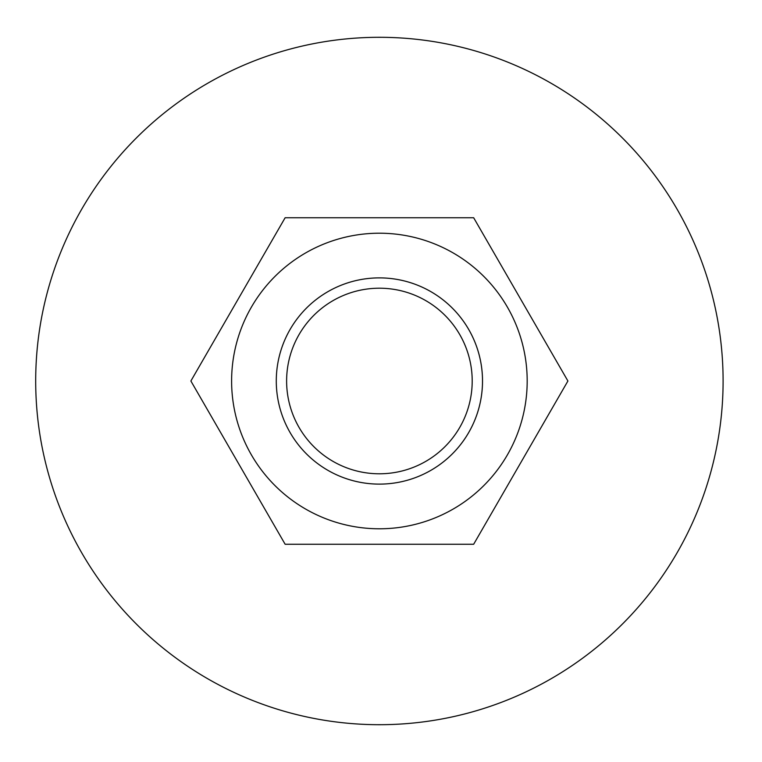 <?xml version="1.0" encoding="UTF-8"?>
<svg xmlns="http://www.w3.org/2000/svg" width="762" height="762" viewBox="0 0 762 762"><rect width="100%" height="100%" fill="white"/><g stroke="black" fill="none" stroke-linecap="round" stroke-linejoin="round"><path stroke-width="1.14" d="M482.517 381A103.118 103.118 0 0 0 344.129 284.102A103.118 103.118 0 0 0 300.409 447.284A103.118 103.118 0 0 0 482.517 381M453.295 253.013A147.79 147.79 0 0 0 231.61 381A147.79 147.79 0 0 0 453.295 508.987A147.79 147.79 0 0 0 453.295 253.013M567.909 381L473.659 544.259L285.14 544.259L190.881 381L285.14 217.742L473.659 217.742L567.909 381M723.1 381A343.7 343.7 0 0 1 207.55 678.656A343.7 343.7 0 0 1 207.55 83.344A343.7 343.7 0 0 1 723.1 381M482.508 381A103.108 103.108 0 0 0 327.841 291.703A103.108 103.108 0 0 0 327.841 470.297A103.108 103.108 0 0 0 482.508 381M472.202 381A92.802 92.802 0 0 1 333.004 461.362A92.802 92.802 0 0 1 333.004 300.638A92.802 92.802 0 0 1 472.202 381"/></g></svg>
